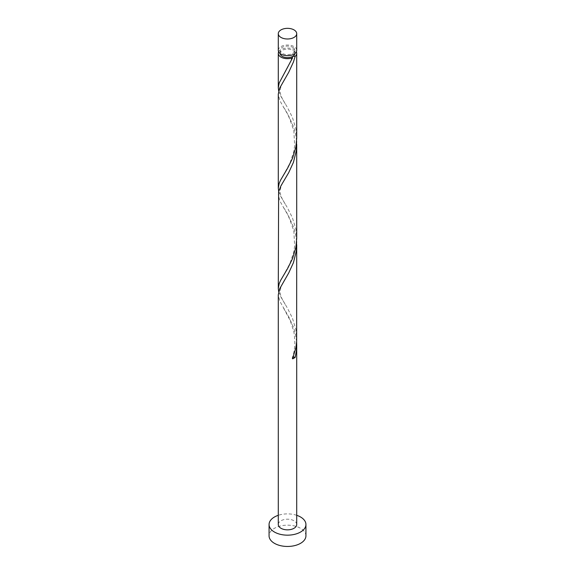 <?xml version="1.0" encoding="UTF-8"?>
<svg xmlns="http://www.w3.org/2000/svg" width="575" height="575" viewBox="0 0 575 575"><rect width="100%" height="100%" fill="white"/><g stroke="black" fill="none" stroke-linecap="round" stroke-linejoin="round"><path stroke-width="0.43" stroke-dasharray="2.88 2.16" d="M278.286 50.356A9.214 5.319 180 0 1 283.971 45.439A9.214 5.319 180 0 1 294.019 46.589A9.214 5.319 180 0 1 296.714 50.356M292.711 47.344A7.374 4.255 180 0 1 294.874 50.356A7.374 4.255 180 0 1 290.325 54.287A7.374 4.255 180 0 1 282.289 53.367A7.374 4.255 180 0 1 280.126 50.356A7.374 4.255 180 0 1 284.675 46.424A7.374 4.255 180 0 1 292.711 47.344M280.133 53.554A7.374 4.255 180 0 1 280.126 53.367A7.374 4.255 180 0 1 284.675 49.436A7.374 4.255 180 0 1 292.711 50.356A7.374 4.255 180 0 1 294.874 53.367A7.374 4.255 180 0 1 294.867 53.554M305.936 535.814A18.436 10.645 0 0 0 300.538 528.288A18.436 10.645 0 0 0 280.449 525.981A18.436 10.645 0 0 0 269.064 535.814M296.614 241.507L295.32 232.99L293.631 227.269L288.938 216.868L279.817 200.941L278.286 194.537M296.714 524.522A9.214 5.319 0 0 0 294.019 520.763A9.214 5.319 0 0 0 283.971 519.606A9.214 5.319 0 0 0 278.286 524.522M296.614 341.845L295.32 333.335L293.631 327.613L288.938 317.206L279.817 301.278L278.286 294.874M278.688 291.676L280.449 296.233L287.371 308.02L292.373 317.946L295.83 329.31L296.714 338.646M278.688 90.994L280.449 95.543L287.371 107.338L292.373 117.264L295.83 128.627L296.714 137.964M278.659 51.858A9.214 5.319 180 0 1 294.019 49.601A9.214 5.319 180 0 1 296.341 51.858M296.614 141.162L295.32 132.645L293.631 126.931L288.938 116.524L279.817 100.596L278.286 94.192M278.688 191.338L280.449 195.888L287.371 207.676L292.373 217.609L295.83 228.965L296.714 238.309M296.714 515.308A18.436 10.645 0 0 0 278.286 515.308M292.589 358.829A1.84 1.064 180 0 1 292.208 357.952A1.84 1.064 180 0 1 293.228 357.19M294.874 50.356L294.874 53.367M280.126 50.356L280.126 53.367M283.583 308.128L290.332 320.8L293.868 331.955C295.507 342.154 294.953 350.822 292.208 357.952M285.337 278.746C282.512 282.821 280.787 286.889 280.147 290.95C279.702 295.715 283.525 301.609 285.329 304.592M283.583 207.791C286.637 211.226 290.066 219.168 293.868 231.617L294.659 246.05L293.667 252.339L290.016 263.271L283.597 275.195M285.337 178.408C282.512 182.483 280.787 186.544 280.147 190.605C279.702 195.371 283.525 201.272 285.329 204.247M283.583 107.446C286.637 110.889 290.066 118.831 293.868 131.272L294.659 145.705L293.667 152.001L290.016 162.933L283.597 174.85M285.337 78.063C282.512 82.139 280.787 86.207 280.147 90.261C279.702 95.033 283.525 100.927 285.329 103.91M292.208 56.925C289.326 64.493 286.451 70.351 283.597 74.513"/><path stroke-width="0.86" d="M280.981 37.432A9.214 5.319 0 0 0 291.029 38.583A9.214 5.319 0 0 0 296.714 33.666A9.214 5.319 0 0 0 294.019 29.9A9.214 5.319 0 0 0 283.971 28.75A9.214 5.319 0 0 0 278.286 33.666A9.214 5.319 0 0 0 280.981 37.432M296.714 33.666L296.714 50.356A9.214 5.319 180 0 1 291.029 55.272A9.214 5.319 180 0 1 280.981 54.115A9.214 5.319 180 0 1 278.286 50.356L278.286 33.666M294.867 53.554A7.374 4.255 180 0 1 292.711 56.379A7.374 4.255 180 0 1 282.289 56.379A7.374 4.255 180 0 1 280.133 53.554M278.286 515.308A18.436 10.645 0 0 0 269.064 524.522A18.436 10.645 0 0 0 274.462 532.048A18.436 10.645 0 0 0 294.551 534.355A18.436 10.645 0 0 0 305.936 524.522A18.436 10.645 0 0 0 300.538 516.997A18.436 10.645 0 0 0 296.714 515.308M269.064 524.522L269.064 535.814A18.436 10.645 0 0 0 274.462 543.339A18.436 10.645 0 0 0 294.551 545.646A18.436 10.645 0 0 0 305.936 535.814L305.936 524.522M293.228 357.19A1.84 1.064 180 0 1 295.183 357.327L296.305 351.397L296.714 345.05L296.714 524.522A9.214 5.319 0 0 1 291.029 529.438A9.214 5.319 0 0 1 280.981 528.288A9.214 5.319 0 0 1 278.286 524.522L278.286 294.874L279.68 288.787L288.686 273.01L293.437 262.682L296.305 251.059L296.614 241.507M296.714 345.05L296.614 341.845M295.183 357.327A9.214 5.319 180 0 1 292.589 358.829L295.938 347.408L296.643 341.392L296.714 244.706M296.341 51.858A9.214 5.319 180 0 1 296.714 53.367L296.714 137.964L295.938 146.726L292.589 158.147L287.629 168.152L280.622 180.054L279.17 183.353L278.286 188.14L278.286 94.192L279.68 88.104L288.686 72.328L293.437 61.999L295.183 56.307L292.711 56.379L292.208 56.925L292.589 57.802A9.214 5.319 180 0 1 280.981 57.126A9.214 5.319 180 0 1 278.286 53.367A9.214 5.319 180 0 1 278.659 51.858M292.589 57.802L279.17 83.008L278.286 87.795L278.688 90.994M296.714 53.367A9.214 5.319 180 0 1 295.183 56.307M296.714 144.368L296.714 238.309L295.938 247.07L292.589 258.484L287.629 268.489L280.622 280.392L279.17 283.691L278.286 288.478L278.623 191.626L280.981 185.754L288.686 172.665L293.437 162.337L296.305 150.715L296.614 141.162M278.286 188.14L278.688 191.338M278.286 288.478L278.688 291.676M278.286 53.367L278.286 87.795"/></g></svg>
